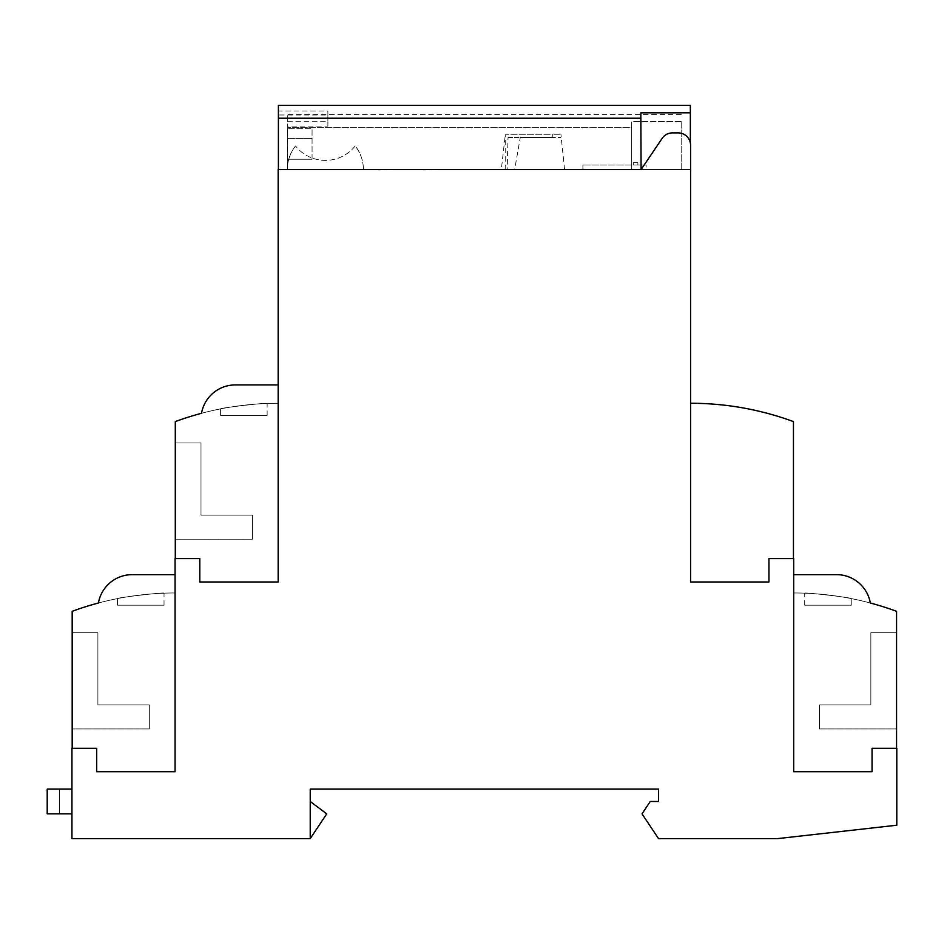 <?xml version="1.0" encoding="UTF-8"?>
<svg xmlns="http://www.w3.org/2000/svg" width="944" height="944" viewBox="0 0 944 944"><rect width="100%" height="100%" fill="white"/><g stroke="black" fill="none" stroke-linecap="round" stroke-linejoin="round"><path stroke-width="0.71" stroke-dasharray="4.72 3.54" d="M819.416 704.873L819.416 728.921L819.416 704.873L870.852 704.873L819.416 704.873L819.416 728.921L819.416 704.873L870.852 704.873L870.852 632.692L870.852 704.873L819.416 704.873L819.416 728.921L819.416 704.873L870.852 704.873L870.852 632.692L870.852 704.873L819.416 704.873M870.852 704.873L870.852 632.692L870.852 704.873M851.252 605.198L804.713 605.198L851.252 605.198L804.713 605.198L851.252 605.198L804.713 605.198L851.252 605.198L851.252 598.59C852.656 597.741 803.438 592.03 804.713 593.186C803.438 592.03 852.668 597.741 851.252 598.59C852.656 597.741 803.438 592.03 804.713 593.186C803.438 592.03 852.656 597.741 851.252 598.59L851.252 605.198L851.252 598.59C852.656 597.741 803.438 592.03 804.713 593.186C803.438 592.03 852.668 597.741 851.252 598.59M252.437 515.153L252.437 539.213L252.437 515.153L201.001 515.153L252.437 515.153L252.437 539.213L252.437 515.153L201.001 515.153L201.001 442.972L201.001 515.153L252.437 515.153L252.437 539.213L252.437 515.153L201.001 515.153L201.001 442.972L201.001 515.153L252.437 515.153M201.001 515.153L201.001 442.972L201.001 515.153M117.493 605.198L164.032 605.198L117.493 605.198L164.032 605.198L117.493 605.198L164.032 605.198L117.493 605.198L117.493 598.59C116.088 597.741 165.306 592.03 164.032 593.186C165.306 592.03 116.088 597.741 117.493 598.59C116.088 597.741 165.306 592.03 164.032 593.186C165.306 592.03 116.088 597.741 117.493 598.59L117.493 605.198L117.493 598.59C116.088 597.741 165.306 592.03 164.032 593.186C165.306 592.03 116.088 597.741 117.493 598.59M149.329 704.873L149.329 728.921L149.329 704.873L97.893 704.873L149.329 704.873L149.329 728.921L149.329 704.873L97.893 704.873L97.893 632.692L97.893 704.873L149.329 704.873L149.329 728.921L149.329 704.873L97.893 704.873L97.893 632.692L97.893 704.873L149.329 704.873M97.893 704.873L97.893 632.692L97.893 704.873M220.601 415.478L267.14 415.478L220.601 415.478L267.14 415.478L220.601 415.478L267.14 415.478L220.601 415.478L220.601 408.882C219.197 408.02 268.415 402.309 267.14 403.466C268.415 402.309 219.197 408.02 220.601 408.882C219.197 408.02 268.415 402.309 267.14 403.466C268.415 402.309 219.197 408.02 220.601 408.882L220.601 415.478L220.601 408.882C219.197 408.02 268.415 402.309 267.14 403.466C268.415 402.309 219.197 408.02 220.601 408.882M896.564 632.692L870.852 632.692L896.564 632.692L896.564 728.921L896.564 632.692L870.852 632.692L896.564 632.692L896.564 728.921L819.416 728.921L896.564 728.921L896.564 632.692L870.852 632.692L896.564 632.692L896.564 728.921L819.416 728.921L896.564 728.921L896.564 632.692M819.416 728.921L896.564 728.921L819.416 728.921M836.561 574.648A34.291 34.291 0 0 1 870.333 603.004A34.291 34.291 0 0 0 836.561 574.648A34.291 34.291 0 0 1 870.333 603.004A297.844 297.844 0 0 0 793.692 592.974L793.692 574.648L836.561 574.648A34.291 34.291 0 0 1 870.333 603.004A297.844 297.844 0 0 0 793.692 592.974L793.692 771.696L793.692 574.648L836.561 574.648A34.291 34.291 0 0 1 870.333 603.004A297.844 297.844 0 0 0 793.692 592.974L793.692 574.648L793.692 592.974L793.692 574.648L836.561 574.648A34.291 34.291 0 0 1 870.333 603.004A297.844 297.844 0 0 0 793.692 592.974L793.692 574.648L836.561 574.648A34.291 34.291 0 0 1 870.333 603.004A297.844 297.844 0 0 1 896.564 611.311L896.564 748.285L872.055 748.285L896.564 748.285M804.713 605.198L804.713 593.186M175.289 442.972L201.001 442.972L175.289 442.972L175.289 539.213L175.289 442.972L201.001 442.972L175.289 442.972L175.289 539.213L252.437 539.213L175.289 539.213L175.289 442.972L201.001 442.972L175.289 442.972L175.289 539.213L252.437 539.213L175.289 539.213L175.289 442.972M252.437 539.213L175.289 539.213L252.437 539.213M98.412 603.004A34.291 34.291 0 0 1 132.184 574.648A34.291 34.291 0 0 0 98.412 603.004A34.291 34.291 0 0 1 132.184 574.648A34.291 34.291 0 0 0 98.412 603.004A297.844 297.844 0 0 1 175.053 592.974L175.053 574.648L132.184 574.648L175.053 574.648L175.053 771.696L175.053 574.648L175.053 592.974L175.053 574.648L132.184 574.648A34.291 34.291 0 0 0 98.412 603.004A297.844 297.844 0 0 1 175.053 592.974L175.053 574.648L132.184 574.648A34.291 34.291 0 0 0 98.412 603.004A297.844 297.844 0 0 1 175.053 592.974A297.844 297.844 0 0 0 98.412 603.004A297.844 297.844 0 0 1 175.053 592.974L175.053 574.648L175.053 592.974A297.844 297.844 0 0 0 72.181 611.311L72.181 748.285L96.689 748.285L72.181 748.285M164.032 605.198L164.032 593.186M72.181 632.692L97.893 632.692L72.181 632.692L72.181 728.921L72.181 632.692L97.893 632.692L72.181 632.692L72.181 728.921L149.329 728.921L72.181 728.921L72.181 632.692L97.893 632.692L72.181 632.692L72.181 728.921L149.329 728.921L72.181 728.921L72.181 632.692M149.329 728.921L72.181 728.921L149.329 728.921M71.945 813.858L59.578 813.858L59.578 789.113L71.945 789.113L59.578 789.113L59.578 813.858L71.945 813.858L71.945 789.113L71.945 813.858L47.2 813.858L47.2 789.113L71.945 789.113L71.945 813.858L71.945 789.113M235.292 384.928A34.291 34.291 0 0 0 201.52 413.295A34.291 34.291 0 0 1 235.292 384.928A34.291 34.291 0 0 0 201.52 413.295A34.291 34.291 0 0 1 235.292 384.928A34.291 34.291 0 0 0 201.52 413.295A297.844 297.844 0 0 1 278.161 403.265L278.161 384.928L235.292 384.928L278.161 384.928L278.161 403.265L278.161 384.928L235.292 384.928A34.291 34.291 0 0 0 201.52 413.295A297.844 297.844 0 0 1 278.161 403.265L278.161 581.976L199.798 581.976L199.798 558.565L175.289 558.565L199.798 558.565L199.798 581.976L278.161 581.976L278.161 384.928L235.292 384.928A34.291 34.291 0 0 0 201.52 413.295A297.844 297.844 0 0 1 278.161 403.265A297.844 297.844 0 0 0 201.52 413.295A297.844 297.844 0 0 1 278.161 403.265L278.161 384.928L278.161 403.265A297.844 297.844 0 0 0 175.289 421.59L175.289 558.565M267.14 415.478L267.14 403.466M690.583 403.265A297.844 297.844 0 0 1 793.456 421.59L793.456 558.565L768.947 558.565L768.947 581.976L768.947 558.565L768.947 581.976L690.583 581.976L768.947 581.976L690.583 581.976L690.583 145.27A12.378 12.378 0 0 0 678.217 132.892A12.378 12.378 0 0 1 690.583 145.27A12.378 12.378 0 0 0 678.217 132.892L672.411 132.892A12.378 12.378 0 0 0 662.157 138.343L641.094 169.554L690.583 169.554L278.161 169.554L278.161 581.976L199.798 581.976L199.798 558.565L175.053 558.565L175.053 771.696L96.689 771.696L96.689 748.285L96.689 771.696L175.053 771.696L96.689 771.696L96.689 748.285L71.945 748.285L71.945 838.602L310.234 838.602L326.73 813.858L310.234 801.48L310.234 838.602L310.234 801.48M310.234 838.602L310.234 789.113L658.511 789.113L658.511 801.48L650.263 801.48L642.014 813.858L658.511 838.602L777.655 838.602L896.8 825.221L896.8 748.285L872.055 748.285L872.055 771.696L872.055 748.285L872.055 771.696L793.692 771.696L872.055 771.696L793.692 771.696L793.692 558.565L768.947 558.565L793.456 558.565M793.692 592.974A297.844 297.844 0 0 1 870.333 603.004A297.844 297.844 0 0 0 793.692 592.974M637.884 162.675L633.306 162.675L637.884 162.675L637.884 164.976L633.306 164.976L637.884 164.976M672.411 132.892L678.217 132.892L672.411 132.892A12.378 12.378 0 0 0 662.157 138.343A12.378 12.378 0 0 1 672.411 132.892M378.52 170.014L397.766 169.554L378.52 170.014M423.419 170.014L442.677 169.554L423.419 170.014M312.075 159.241L287.33 159.241L287.33 128.313L287.33 169.554L287.33 159.241L312.075 159.241L312.075 128.313L287.33 128.313L312.075 128.313L312.075 138.626L287.33 138.626L312.075 138.626L312.075 159.241M355.192 145.954A38.031 38.031 0 0 1 295.531 145.954A38.031 38.031 0 0 0 355.192 145.954A38.031 38.031 0 0 1 363.393 169.554A38.031 38.031 0 0 0 355.192 145.954M520.274 137.47L552.712 137.47L508.037 137.47L507.152 169.554L505.724 169.554L514.669 169.554L520.274 137.47L560.901 137.47L552.712 137.47L552.712 134.272L560.901 134.272L505.724 134.272L552.712 134.272M508.037 137.47L513.182 137.47L513.182 134.272M633.306 164.976L633.306 162.675L633.306 164.976M641.094 169.554L662.157 138.343L641.094 169.554L690.359 169.554L690.359 112.832L640.858 112.832L640.858 118.224L278.397 118.224L278.397 114.979L327.887 114.979L327.887 126.095L287.554 126.095L287.554 169.554L681.19 169.554L681.19 121.552L631.701 121.552L631.701 169.554L631.701 127.393L287.554 127.393L287.554 169.554L287.554 126.095M690.583 169.554L690.583 145.27M287.33 169.554L363.393 169.554L287.33 169.554A38.031 38.031 0 0 1 295.531 145.954A38.031 38.031 0 0 0 287.33 169.554M514.669 169.554L507.152 169.554M505.724 169.554L505.724 134.272M646.133 164.976L582.896 164.976L646.133 164.976L646.133 169.554L582.896 169.554L646.133 169.554M582.896 164.976L582.896 169.554M640.858 118.224L640.858 169.554L278.397 169.554L287.554 169.554L287.554 114.566L287.554 127.393L631.701 127.393L631.701 169.554L278.397 169.554L278.397 114.979M681.19 121.552L681.19 169.554L631.701 169.554L631.701 121.552L681.19 121.552M690.359 142.874L690.359 169.554L640.858 169.554L640.858 112.832L640.858 169.554L278.397 169.554L278.397 118.224M690.359 112.832L690.359 105.398M327.887 114.979L327.887 111.014L278.397 111.014L278.397 169.554M278.397 111.014L278.397 105.398M287.554 121.304L327.887 121.304L327.887 126.095M327.887 111.014L327.887 121.304M564.571 169.554L560.901 134.272M504.993 137.47L501.323 169.554M681.19 114.566L287.554 114.566"/><path stroke-width="1.42" d="M836.561 574.648L793.692 574.648L836.561 574.648A34.291 34.291 0 0 1 870.333 603.004A297.844 297.844 0 0 1 896.564 611.311L896.564 748.285M98.412 603.004A34.291 34.291 0 0 1 132.184 574.648L175.053 574.648L132.184 574.648A34.291 34.291 0 0 0 98.412 603.004A297.844 297.844 0 0 0 72.181 611.311L72.181 748.285M71.945 813.858L47.2 813.858L47.2 789.113L71.945 789.113M235.292 384.928L278.161 384.928L235.292 384.928A34.291 34.291 0 0 0 201.52 413.295A297.844 297.844 0 0 0 175.289 421.59L175.289 558.565M310.234 801.48L326.73 813.858L310.234 838.602L71.945 838.602L71.945 748.285L96.689 748.285L96.689 771.696L175.053 771.696L175.053 558.565L199.798 558.565L199.798 581.976L278.161 581.976L278.161 169.554L641.094 169.554L662.157 138.343A12.378 12.378 0 0 1 672.411 132.892L678.217 132.892A12.378 12.378 0 0 1 690.583 145.27L690.583 169.554M690.583 403.265A297.844 297.844 0 0 1 793.456 421.59L793.456 558.565M690.583 145.27L690.583 581.976L768.947 581.976L768.947 558.565L793.692 558.565L793.692 771.696L872.055 771.696L872.055 748.285L896.8 748.285L896.8 825.221L777.655 838.602L658.511 838.602L642.014 813.858L650.263 801.48L658.511 801.48L658.511 789.113L310.234 789.113L310.234 838.602M641.094 169.554L640.858 118.224L278.397 118.224L278.397 105.398L690.359 105.398L690.359 142.874M640.858 118.224L640.858 112.832L690.359 112.832M278.397 118.224L278.397 169.554"/></g></svg>
